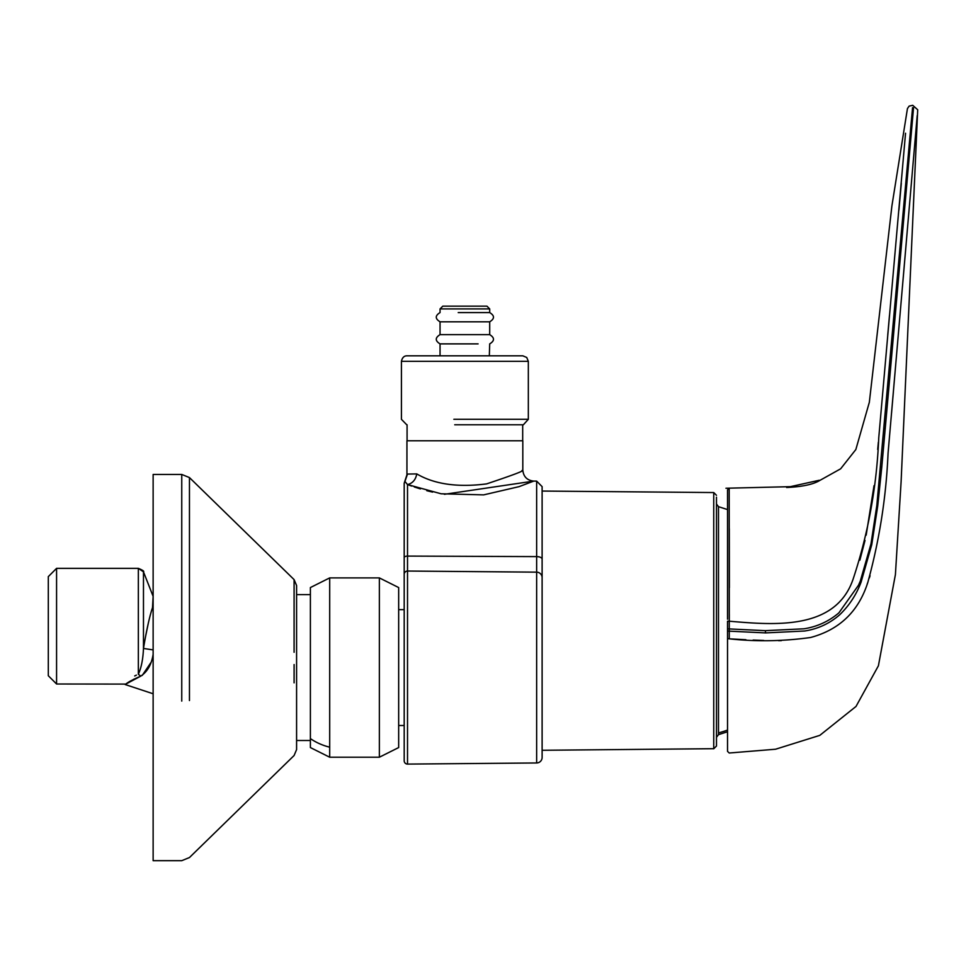 <?xml version="1.0" encoding="UTF-8"?>
<svg xmlns="http://www.w3.org/2000/svg" width="966" height="966" viewBox="0 0 966 966"><rect width="100%" height="100%" fill="white"/><g stroke="black" fill="none" stroke-linecap="round" stroke-linejoin="round"><path stroke-width="1.45" d="M296.586 653.318L296.586 749.592L296.586 585.529L294.087 579.6L189.457 477.578L189.457 700.555M296.586 681.803L296.586 740.499L310.388 740.499M294.087 682.841L294.099 664.548M181.753 860.682L189.457 857.542L294.087 755.521L296.586 749.592L294.087 755.521L189.457 857.542L181.753 860.682L153.135 860.682L153.135 474.451L181.753 474.451L153.135 474.451M152.507 607.626L153.135 596.372L153.135 605.839C149.959 614.642 146.735 628.842 143.475 648.452C143.016 659.259 141.302 667.856 138.343 674.244C116.391 686.609 116.391 686.609 138.343 674.244L138.343 568.358L56.571 568.358L56.571 684L48.3 675.729L48.3 576.63L48.3 643.127M136.399 675.125L134.709 675.946M125.834 684.097L140.746 676.14L138.343 674.244L140.746 676.14C132.644 679.702 127.669 682.358 125.834 684.097L56.571 684M133.453 679.412L134.262 679.001M142.268 675.367L150.829 662.7M148.547 622.104L145.781 635.471M153.135 654.26C151.577 664.403 147.448 671.696 140.746 676.14M153.135 649.901L143.475 648.452L143.475 571.848C144.393 571.304 142.678 570.145 138.343 568.358L143.475 571.848L153.135 596.372M56.571 568.358L48.3 576.63L48.3 609.232M149.935 616.344L150.31 614.919M151.276 611.514L151.783 609.824M147.822 625.388L147.448 627.127M765.277 630.665L765.64 632.911L729.27 631.16L729.27 628.926L727.531 628.842L729.27 628.926L729.27 631.16L727.531 631.04L729.27 631.16L729.27 638.828L727.531 638.586L727.531 751.355L727.531 621.247L729.294 621.21L729.197 488.241L729.27 628.926L765.277 630.665L804.026 628.794C817.164 626.717 828.792 621.404 838.886 612.867L858.46 585.299L860.295 581.085L870.982 543.894L876.826 505.472L912.556 107.637C912.822 104.557 912.822 104.557 912.556 107.637C912.822 104.557 912.822 104.557 912.556 107.637M729.318 614.219L729.294 621.21C773.38 624.942 835.928 630.919 853.292 578.586C868.265 533.244 876.754 486.405 878.734 438.069L905.553 133.223M727.531 619.206L727.531 489.895L729.197 488.241L729.197 498.021M729.39 587.702L729.306 528.668M765.64 632.911L804.702 631.003C817.997 628.926 829.685 623.493 839.756 614.714C849.283 605.489 856.395 594.645 861.068 582.172L871.755 544.691L877.708 506.148L881.753 467.399L880.799 466.844M901.314 183.335L898.935 210.02M889.457 315.628L887.742 335.057M880.569 417.191L879.036 434.7M878.36 442.199L877.696 449.468M874.013 485.693L866.176 535.14M865.017 540.453L859.849 560.195M819.216 480.271L819.168 480.827C812.466 484.594 801.623 486.816 786.626 487.492L818.939 480.331M917.205 115.606L888.068 453.175C886.172 497.104 879.422 540.151 867.854 582.293C858.677 611.309 839.587 629.711 810.571 637.5C783.269 641.315 756.173 641.762 729.27 638.828L729.27 634.276M881.753 467.399L888.684 389.781L887.694 389.527M781.349 640.639L778.499 640.687M763.744 640.482L753.118 640.072M745.885 639.721L729.33 638.84M870.052 575.76L869.328 578.006M867.866 582.244L867.154 584.176M893.357 392.136L891.546 413.17M906.12 244.241L902.413 287.216M888.684 389.781L913.546 107.745C913.824 104.654 913.824 104.654 913.546 107.745M716.482 745.861L716.482 497.212M716.482 505.786L716.482 735.537L716.482 505.786M716.482 504.023L718.499 506.679L718.499 734.655L716.482 737.312M444.372 494.302L533.751 481.092L519.116 486.635L483.64 494.882L441.136 493.783L407.519 484.582L407.519 556.09L536.649 556.609L536.649 481.116L542.119 486.635L542.119 757.453L542.119 491.054L713.741 492.551L716.482 495.304M440.424 343.884L478.098 343.884M489.327 308.915L440.049 308.915L442.802 306.162L486.949 306.162L489.702 308.915L489.702 312.586C494.725 315.653 494.725 318.732 489.702 321.811L489.702 334.647C494.725 337.726 494.725 340.805 489.702 343.884L489.327 355.826M489.327 334.647L440.424 334.647M489.327 321.811L440.424 321.811M489.327 312.586L458.21 312.586M454.72 424.786L523.355 424.786L522.691 424.786L522.691 440.786M406.746 424.786L401.421 419.304L401.421 361.332C402.23 357.661 404.066 355.814 406.94 355.826L522.811 355.826L526.736 357.468L528.33 361.332L401.421 361.332M440.049 308.915L440.049 312.586C435.026 315.653 435.026 318.732 440.049 321.811L440.049 334.647C435.026 337.726 435.026 340.805 440.049 343.884L440.049 355.826L454.817 355.826M542.119 757.453A5.518 5.518 0 0 1 536.649 762.959A5.518 5.518 0 0 0 542.119 757.453M407.821 474.052L416.781 473.908C415.67 479.788 412.579 483.35 407.519 484.582L411.661 486.067M414.354 486.985L420.391 488.905M426.779 490.692L432.575 492.105M542.119 577.68A5.518 5.518 0 0 0 536.649 572.162A5.518 5.518 0 0 1 542.119 577.68A5.518 5.518 0 0 0 536.649 572.162L407.519 571.039L407.519 764.094L536.649 762.959L536.649 556.609A5.518 2.536 0 0 1 542.119 559.145M404.186 483.531L404.186 557.611L404.186 483.531L407.386 474.415L404.947 481.43L407.519 484.582M416.781 473.908C434.41 484.256 457.691 487.589 486.598 483.894C513.115 475.03 524.888 470.587 521.93 470.539M404.186 760.785L404.186 557.611A3.309 1.521 180 0 1 407.519 556.09L407.519 571.039A3.309 3.309 0 0 0 404.186 574.347L404.186 609.631L398.668 609.631L398.668 725.502L404.186 725.502L404.186 760.785A3.309 3.309 0 0 0 407.519 764.094A3.309 3.309 0 0 1 404.186 760.785M404.814 481.297L406.94 474.789L406.94 440.786L522.811 440.786L522.811 470.056C523.451 476.721 527.098 480.392 533.751 481.092L536.649 481.116M398.668 747.563L379.36 757.223L398.668 747.563L398.668 587.557L398.668 726.432M329.696 757.127L329.696 577.897L310.388 587.557L310.388 747.563L329.696 757.223L379.36 757.223M379.36 577.897L398.668 587.557L379.36 577.897L329.696 577.897L379.36 577.897L379.36 757.127M294.087 652.292L294.087 579.6L294.087 652.292M181.753 701.099L181.753 474.451L189.457 477.578L181.753 474.451M885.254 428.59L884.276 428.192M713.741 746.839L713.741 494.495L713.741 748.771L716.482 746.018M713.741 748.698L542.119 750.28M713.741 494.495L713.741 492.551M727.531 730.067A119.18 117.369 180 0 1 718.499 732.916M453.863 419.304L528.33 419.304L528.33 361.332M536.649 572.729L536.649 576.835M329.696 747.177A55.171 48.988 180 0 1 310.388 738.604M153.135 693.769L125.194 684.556M310.388 594.621L296.586 594.621L296.586 585.529L294.087 579.6M907.436 108.615L891.896 205.975L869.34 402.267L855.84 449.54L840.625 468.824L819.156 480.802M790.333 486.671L725.961 488.241M912.749 105.33L917.7 109.762L901.109 481.684L895.41 574.601L878.408 665.779L856.021 706.436L819.808 735.368L775.541 749.23L729.221 753.009L727.531 751.355L727.531 638.586M907.448 108.578L909.139 106.103L912.749 105.318M718.499 734.655L727.531 731.757M718.499 506.679L727.531 509.577M523.367 424.786L528.33 419.304M404.79 481.346L404.186 483.254M407.072 424.786L407.072 440.786"/></g></svg>
